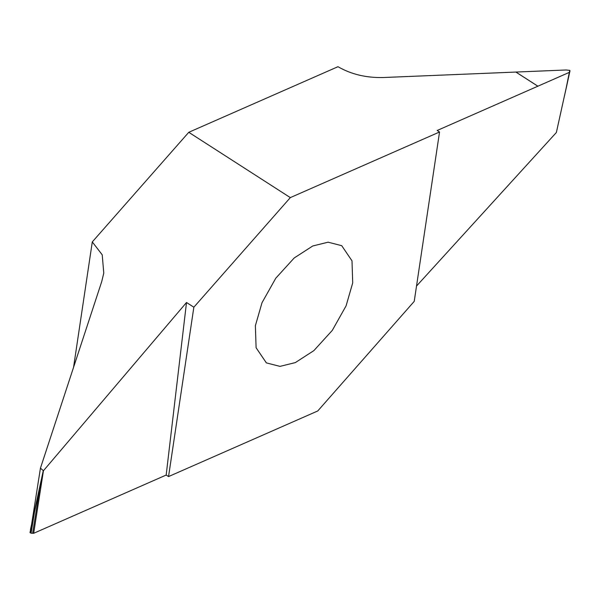 <?xml version="1.0" encoding="UTF-8"?>
<svg xmlns="http://www.w3.org/2000/svg" width="600" height="600" viewBox="0 0 600 600"><rect width="100%" height="100%" fill="white"/><g stroke="black" fill="none" stroke-linecap="round" stroke-linejoin="round"><path stroke-width="0.9" d="M352.71 282.892L351.998 260.835L341.73 245.685L328.11 242.19L312.757 245.978L294.233 257.947L275.798 278.19L262.005 302.722L255.382 325.688L256.095 347.745L266.362 362.888L279.983 366.382L295.335 362.595L313.86 350.625L332.295 330.382L346.087 305.85L352.71 282.892M317.76 410.963L168.547 476.572L193.853 307.215L290.325 197.61L439.545 132L414.232 301.358L317.76 410.963M168.547 476.572L166.178 475.05L186.51 302.49L193.853 307.215M186.51 302.49L43.44 470.745L33.675 533.303L166.178 475.05M30.443 531.713L40.44 468.173L101.738 281.558L103.778 273.09L102.21 254.812L92.295 241.913L188.767 132.3L337.987 66.698C351.097 74.295 366.12 77.903 383.062 77.528L515.857 72.06L537.862 86.205L437.175 130.477L439.545 132M43.44 470.745L40.44 468.173M73.545 367.395L92.295 241.913M33.608 516.097L42.832 474.21M30.023 532.53L31.08 533.205L33.675 533.303M290.325 197.61L188.767 132.3M537.862 86.205L569.67 72.218L556.365 132.502L416.52 286.05M537.885 86.198L515.888 72.052L566.138 69.983L569.752 70.373L569.513 71.873M566.393 87.27L564.457 95.955M569.752 70.373L565.447 91.613M43.29 470.58L30.435 529.665M31.08 533.205L34.553 511.763M39.48 490.17L32.655 533.138M30 532.59L34.11 513.735M565.89 89.633L570 70.785"/></g></svg>
